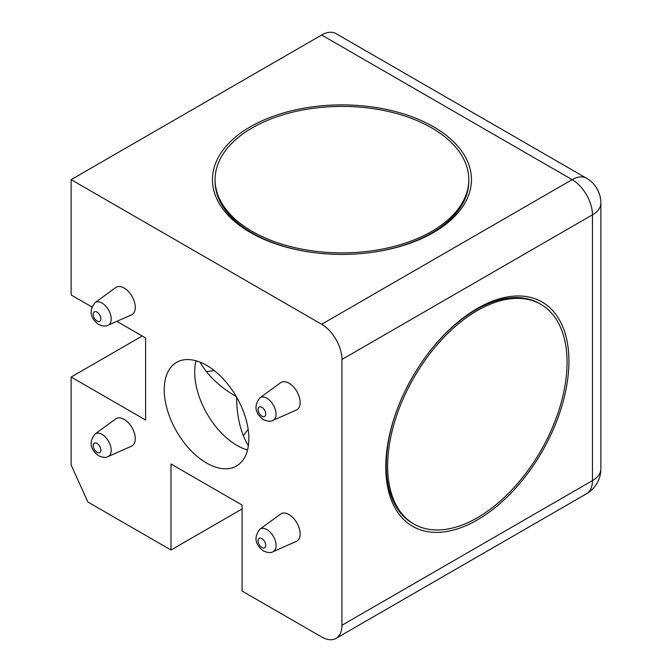 <?xml version="1.0" encoding="UTF-8"?>
<svg xmlns="http://www.w3.org/2000/svg" width="672" height="672" viewBox="0 0 672 672"><rect width="100%" height="100%" fill="white"/><g stroke="black" fill="none" stroke-linecap="round" stroke-linejoin="round"><path stroke-width="1.01" d="M468.812 179.651A126.865 73.24 180 0 1 390.499 247.313A126.865 73.24 180 0 1 252.244 231.437A126.865 73.24 180 0 1 215.082 179.651A126.865 73.24 180 0 1 252.244 127.856A126.865 73.24 180 0 1 390.499 111.98A126.865 73.24 180 0 1 468.812 179.651L468.812 181.213A126.865 73.24 180 0 1 431.659 232.999A126.865 73.24 180 0 1 371.927 252.378M311.968 252.378A126.865 73.24 180 0 1 252.244 232.999L252.244 232.999A126.865 73.24 180 0 1 215.082 181.213L215.082 179.651M413.927 524.042A126.865 73.248 -60 0 1 387.652 465.965A126.865 73.248 -60 0 1 477.355 310.59A126.865 73.248 -60 0 1 540.784 304.307A126.865 73.248 -60 0 1 540.784 450.794A126.865 73.248 -60 0 1 413.927 524.042L412.566 523.261A126.865 73.248 -60 0 1 386.291 465.184A126.865 73.248 -60 0 1 399.378 403.763M429.349 351.851A126.865 73.248 -60 0 1 475.994 309.809A126.865 73.248 -60 0 1 539.431 303.526L540.784 304.307M142.229 336L71.14 377.042L71.14 464.99L87.898 502.026L170.999 550.007L242.088 508.964M242.088 505.058L170.999 464.016L242.088 505.058L242.088 591.049L321.636 636.98A28.72 16.582 -120 0 0 336 638.4A28.72 16.582 -120 0 0 341.947 625.254L341.947 359.453A28.72 16.582 -120 0 0 321.636 324.274L71.14 179.651L71.14 294.958L91.778 306.869M108.091 456.557L131.51 446.191A15.8 9.122 -120 0 0 132.014 427.694A15.8 9.122 -120 0 0 115.744 418.883L95.054 433.978C88.847 441.949 90.031 449.232 98.624 455.826C103.085 457.64 106.235 457.884 108.091 456.557A13.062 7.543 -120 0 0 108.511 441.269A13.062 7.543 -120 0 0 95.054 433.978M108.091 325.223L131.51 314.857A15.8 9.122 -120 0 0 132.014 296.36A15.8 9.122 -120 0 0 115.744 287.549L95.054 302.644C88.847 310.607 90.031 317.89 98.624 324.492C103.085 326.306 106.235 326.55 108.091 325.223A13.062 7.543 -120 0 0 108.511 309.926A13.062 7.543 -120 0 0 95.054 302.644M272.95 551.737L296.369 541.372A15.8 9.122 -120 0 0 296.873 522.875A15.8 9.122 -120 0 0 280.602 514.063L259.913 529.158C253.697 537.121 254.89 544.404 263.474 551.006C267.935 552.821 271.093 553.064 272.95 551.737A13.062 7.543 -120 0 0 273.361 536.441A13.062 7.543 -120 0 0 259.913 529.158M272.95 420.395L296.369 410.038A15.8 9.122 -120 0 0 296.873 391.532A15.8 9.122 -120 0 0 280.602 382.721L259.913 397.824C253.697 405.787 254.89 413.07 263.474 419.672C267.935 421.487 271.093 421.73 272.95 420.395A13.062 7.543 -120 0 0 273.361 405.107A13.062 7.543 -120 0 0 259.913 397.824M206.548 463.033A59.842 34.549 -120 0 0 236.468 465.998A59.842 34.549 -120 0 0 236.468 396.9A59.842 34.549 -120 0 0 176.627 362.351A59.842 34.549 -120 0 0 167.454 410.306A59.842 34.549 -120 0 0 206.548 463.033M170.999 464.016L170.999 550.007M116.844 321.342L145.614 337.957L145.614 420.042L145.614 337.957M71.14 377.042L145.614 420.042M321.636 35.02A28.72 16.582 -60 0 1 336 33.6L586.496 178.223A28.72 16.582 120 0 0 572.141 179.651L321.636 35.02L71.14 179.651M200.054 362.149C207.43 375.287 219.509 386.778 236.3 396.614M236.628 397.186C236.754 416.648 240.668 432.852 248.354 445.805M214.099 370.465A105.319 60.808 -60 0 1 206.279 371.49M477.355 308.44A129.494 74.768 120 0 0 474.037 310.422A129.494 74.768 120 0 0 385.846 463.184A129.494 74.768 120 0 0 475.146 521.153A129.494 74.768 120 0 0 568.915 362.586A129.494 74.768 120 0 0 477.355 308.44M250.379 232.512A129.494 74.76 0 0 0 253.756 234.394A129.494 74.76 0 0 0 430.147 234.394A129.494 74.76 0 0 0 435.7 128.075A129.494 74.76 0 0 0 251.496 126.151A129.494 74.76 0 0 0 250.379 232.512M196.022 360.772A59.842 34.549 -120 0 0 237.006 445.444A59.842 34.549 -120 0 0 247.531 449.988M243.382 435.75A105.319 60.808 180 0 1 248.178 429.492M341.947 625.254L592.452 480.623A28.72 16.582 60 0 1 586.496 493.777A28.72 28.72 0 0 0 600.86 468.896A28.72 16.582 180 0 1 592.452 480.623L592.452 214.83L341.947 359.453M586.496 178.223A28.72 28.72 0 0 1 600.86 203.104A28.72 16.582 0 0 1 592.452 214.83A28.72 16.582 60 0 0 572.141 179.651L321.636 324.274M470.114 312.95A117.818 68.023 -60 0 1 475.49 310.103M386.291 464.596A117.818 68.023 -60 0 1 386.072 458.514M252.958 233.411L257.939 236.544A117.818 68.023 180 0 1 252.748 233.293M431.147 233.293A117.818 68.023 180 0 1 425.989 236.527M261.887 416.161A5.426 3.133 -120 0 0 265.213 411.432A5.426 3.133 -120 0 0 258.569 407.593A5.426 3.133 -120 0 0 261.887 416.161M261.887 547.504A5.426 3.133 -120 0 0 265.213 542.774A5.426 3.133 -120 0 0 258.569 538.936A5.426 3.133 -120 0 0 261.887 547.504M97.037 320.989A5.426 3.133 -120 0 0 100.363 316.26A5.426 3.133 -120 0 0 93.71 312.421A5.426 3.133 -120 0 0 97.037 320.989M97.037 452.323A5.426 3.133 -120 0 0 100.363 447.594A5.426 3.133 -120 0 0 93.71 443.755A5.426 3.133 -120 0 0 97.037 452.323M423.528 237.695L431.659 232.999M260.518 237.779L252.244 232.999M386.291 455.633L386.291 465.184M467.872 314.504L475.994 309.809M386.291 464.36L386.072 458.48M475.289 310.22L470.089 312.967M586.496 493.777L336 638.4M600.86 203.104L600.86 468.896M430.945 233.411L425.964 236.544"/></g></svg>
